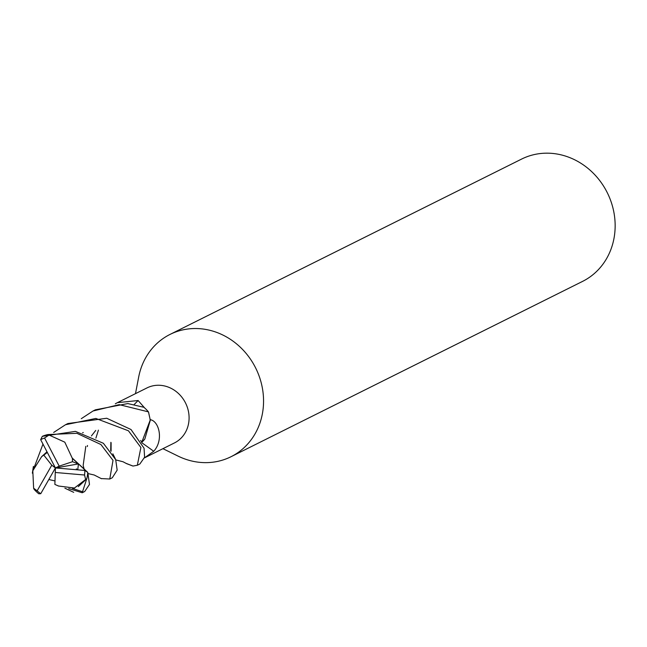<?xml version="1.0" encoding="UTF-8"?>
<svg xmlns="http://www.w3.org/2000/svg" width="647" height="647" viewBox="0 0 647 647"><rect width="100%" height="100%" fill="white"/><g stroke="black" fill="none" stroke-linecap="round" stroke-linejoin="round"><path stroke-width="0.97" d="M111.098 442.694L111.09 451.25M126.003 463.325L132.74 465.986L126.586 463.64M141.644 442.516L141.919 441.901L141.644 442.516M140.617 440.47L141.814 442.152L150.258 419.976L148.559 412.163L150.298 420.226L144.831 439.014A28.25 25.5 -116.5 0 1 141.758 442.33L144.831 439.014M162.931 448.678L178.095 456.111A68.331 61.675 -116.5 0 0 230.995 456.733A68.331 61.675 -116.5 0 0 255.096 366.889A68.331 61.675 -116.5 0 0 169.999 334.434A68.331 61.675 -116.5 0 0 138.676 377.064L135.482 393.651M149.991 419.652C158.911 420.582 164.071 439.96 153.727 451.274L144.443 457.898L174.439 442.936A30.749 27.756 -116.5 0 0 185.285 402.507A30.749 27.756 -116.5 0 0 146.998 387.909L117.39 402.669L138.118 400.525L144.661 407.958M230.995 456.733L582.591 281.38A68.331 61.675 -116.5 0 0 606.692 191.536A68.331 61.675 -116.5 0 0 521.595 159.081L169.999 334.434M141.96 442.855A578.151 95.19 -133.9 0 1 153.727 451.274M115.312 403.801L117.39 402.669M134.18 404.496A578.151 312.089 114 0 0 138.118 400.525M81.279 418.69L93.039 410.999L119.21 404.634L148.454 411.88L150.258 419.976L141.83 442.184M58.23 485.978L74.413 488.04L86.795 478.618L82.209 492.763L84.692 491.518L89.488 484.441L87.757 472.383L72.165 457.995L64.797 442.168L47.951 434.549L76.904 433.304L100.908 444.521L113.015 460.365L109.764 479.015L112.303 477.745L117.172 470.126L115.684 459.637L103.391 443.284L75.448 431.371L42.314 436.337L40.664 439.669L55.416 467.943L59.209 466.139L44.562 438.003A31.889 28.783 -116.5 0 0 40.664 439.669M47.951 434.549A34.17 30.838 -116.5 0 0 42.314 436.337M109.764 479.015L101.207 478.578M53.677 432.447L65.509 424.731L95.837 418.447L128.438 430.789L140.892 447.506L137.326 465.266L133.023 466.05L126.286 463.478M137.326 465.266L139.849 464.012L144.596 457.211L144.055 448.209L131.001 429.511L106.723 418.253L67.886 423.542M41.351 457.106L32.803 470.733L33.628 488.234L34.129 489.342A34.17 30.838 -116.5 0 0 38.804 493.79L40.745 493.701L55.416 467.943L51.776 465.209L37.154 490.806A31.889 28.783 -116.5 0 0 40.745 493.701M72.383 488.42L83.406 492.019M86.795 478.618A34.17 30.838 -116.5 0 0 87.757 472.383L84.846 470.45L55.416 467.943L55.262 472.48L84.531 475.011A31.889 28.783 -116.5 0 0 84.846 470.45M82.209 492.763L68.711 488.59M32.609 471.59L42.961 444.117M112.845 453.838L115.36 458.812M47.32 452.455L41.537 456.75L46.98 451.808M110.71 450.749L110.872 442.33M41.537 456.75L41.222 457.356M82.614 432.819L83.245 432.495M55.262 472.48L54.882 484.441L58.489 485.986M48.84 479.5L54.995 480.939M148.454 411.88A34.162 30.838 -116.5 0 0 143.893 407.286L127.807 403.574L95.432 409.81M77.745 469.827L78.449 463.931L72.48 461.707L72.383 458.383L87.41 472.14M84.498 470.418L83.261 465.783M83.18 465.258L85.8 446.341M95.724 430.449L91.429 435.908M72.383 458.383L72.132 457.93M43.859 455.197L51.776 465.209M84.531 475.011L85.639 479.492M44.562 438.003L48.8 435.188M55.416 467.943L78.449 463.931M59.209 466.139L72.48 461.707M37.154 490.806L33.628 488.234M95.885 438.124L98.425 430.134M44.659 454.542L45.274 453.321M85.178 480.284L78.279 486.633M33.393 466.406L32.35 473.175M115.789 459.912L123.059 461.772L126.569 463.632M64.902 488.194L73.718 492.327M76.37 468.832L77.236 469.779M88.259 473.636L94.179 474.995L101.522 478.731M87.466 445.5L87.353 446.559M95.594 409.729L93.039 410.999M68 423.486L65.509 424.731"/></g></svg>
